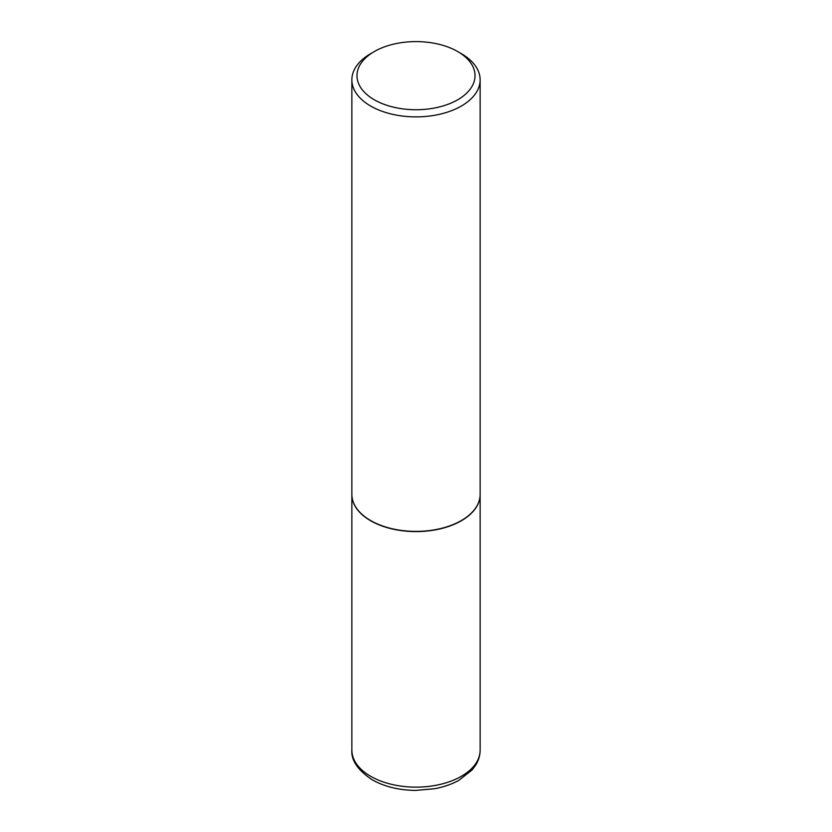 <?xml version="1.0" encoding="UTF-8"?>
<svg xmlns="http://www.w3.org/2000/svg" width="832" height="832" viewBox="0 0 832 832"><rect width="100%" height="100%" fill="white"/><g stroke="black" fill="none" stroke-linecap="round" stroke-linejoin="round"><path stroke-width="1.25" d="M351.863 494.478A64.137 37.024 0 0 0 351.863 494.582A64.137 37.024 0 0 0 370.656 520.759A64.137 37.024 0 0 0 440.544 528.788A64.137 37.024 0 0 0 480.137 494.582A64.137 37.024 0 0 0 480.137 494.478M374.275 51.574A58.999 34.06 0 0 0 374.275 99.757A58.999 34.06 0 0 0 457.725 99.757A58.999 34.06 0 0 0 457.725 51.574A58.999 34.06 0 0 0 374.275 51.574L370.646 53.674A64.137 37.024 0 0 0 351.863 79.851L351.863 494.374A64.137 37.024 0 0 0 370.646 520.551L370.833 520.655A63.877 36.878 0 0 0 461.167 520.655A63.877 36.878 0 0 0 461.261 520.603M370.833 520.655L370.646 520.551A64.137 37.024 0 0 0 370.656 520.551A64.137 37.024 0 0 0 461.354 520.551A64.137 37.024 0 0 0 480.137 494.374L480.137 79.851A64.137 37.024 0 0 0 461.354 53.674A64.137 37.024 0 0 0 461.344 53.674L457.725 51.574L461.354 53.674M351.863 79.851A64.137 37.024 0 0 0 370.656 106.038A64.137 37.024 0 0 0 440.544 114.067A64.137 37.024 0 0 0 480.137 79.851M370.656 776.298A64.137 37.024 0 0 0 440.544 784.326A64.137 37.024 0 0 0 480.137 750.121C480.095 755.383 478.629 760.354 475.738 765.055L472.16 769.891L458.848 780.343C451.745 784.254 443.654 787.041 434.585 788.726L415.709 790.4C399.079 790.254 384.592 786.729 372.247 779.823C357.916 770.307 351.125 760.406 351.863 750.121A64.137 37.024 0 0 0 370.656 776.298M480.137 750.121L480.137 494.582M351.863 750.121L351.863 494.582"/></g></svg>

